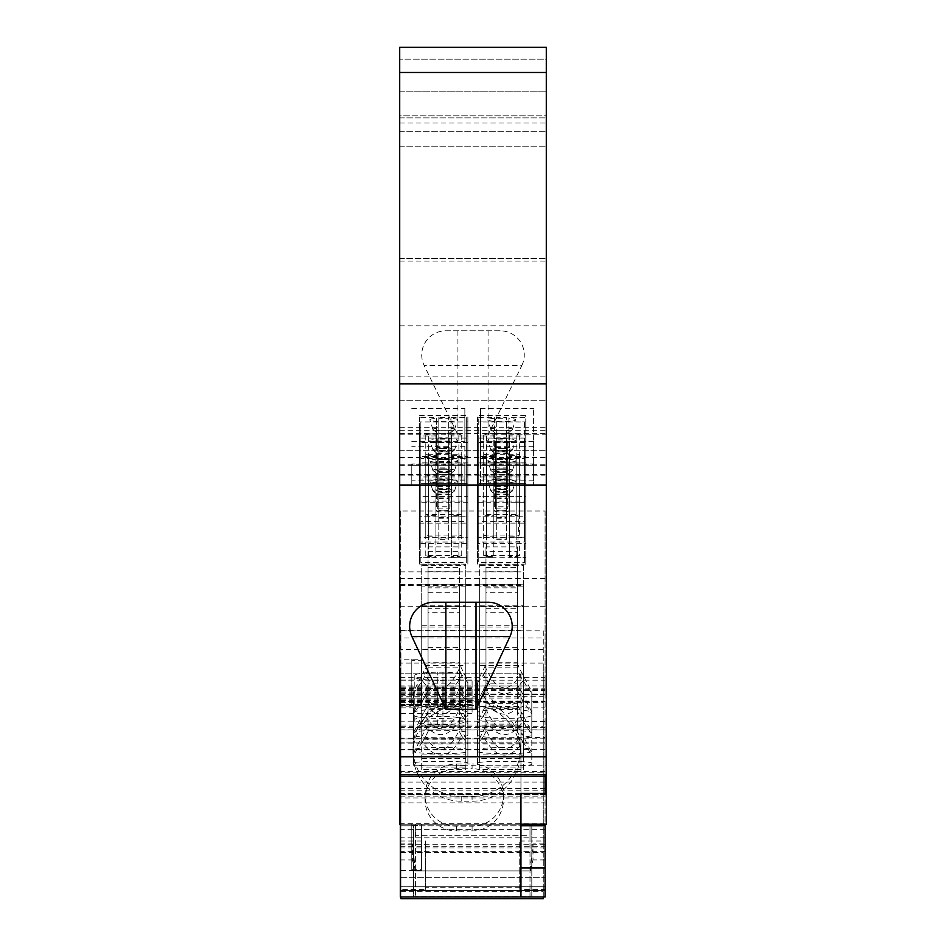 <?xml version="1.0" encoding="UTF-8"?>
<svg xmlns="http://www.w3.org/2000/svg" width="946" height="946" viewBox="0 0 946 946"><rect width="100%" height="100%" fill="white"/><g stroke="black" fill="none" stroke-linecap="round" stroke-linejoin="round"><path stroke-width="0.71" stroke-dasharray="4.73 3.55" d="M520.95 835.33L520.95 824.214L415.4 824.214L415.4 896.595L415.4 835.33L520.95 835.33L520.95 896.595L520.95 824.214L529.997 824.214L529.997 835.33L415.4 835.33L415.4 824.214L529.997 824.214M529.997 835.33L529.997 896.595L415.4 896.595L529.997 896.595L529.997 825.787M545.085 794.912L545.085 772.799L400.312 772.799L400.312 794.912L545.085 794.912L545.085 782.046L545.085 896.962L545.085 890.564L545.085 896.962L400.312 896.962L400.312 889.406L425.653 889.406L425.653 841.006L425.653 889.406M545.085 772.799L545.085 688.818L400.312 688.818L400.312 707.845L545.085 707.845M545.085 696.221L545.085 511.006L400.312 511.006L400.312 696.221L545.085 696.221L545.085 677.301L545.085 688.818M545.085 511.006L545.085 824.214M545.085 877.652L545.085 890.564L545.085 877.652L545.085 886.709L545.085 877.652L400.312 877.652L400.312 890.564L400.312 877.652L545.085 877.652M400.312 794.912L400.312 889.406M400.312 896.962L400.312 890.564L400.312 896.962L545.085 896.962L400.312 896.962L520.95 896.962L400.312 896.962L400.312 673.777L400.312 896.962M400.312 725.062L400.312 698.053L520.95 698.053L520.95 725.062L400.312 725.062L400.312 738.921L520.95 738.921L400.312 738.921L400.312 774.75M400.312 511.006L400.312 698.053M400.312 696.221L400.312 688.818M400.312 772.799L400.312 707.845M545.085 823.765L400.312 823.765M545.085 829.358L400.312 829.358M400.312 846.658L545.085 846.658M545.085 844.246L400.312 844.246M545.085 837.849L400.312 837.849M545.085 793.256L400.312 793.256M400.312 802.882L545.085 802.882M545.085 890.564L400.312 890.564L545.085 890.564M545.085 886.709L400.312 886.709L545.085 886.709M545.085 868.002L520.95 868.002M520.95 755.133L520.95 673.777L400.312 673.777L520.95 673.777L520.95 736.875L523.363 736.875L523.363 755.133L520.95 755.133L520.95 896.962M400.312 749.811L520.95 749.811L520.95 736.875M520.95 725.062L520.95 749.811M520.95 698.053L520.95 825.787L400.312 825.787L413.591 825.787L413.591 896.962L531.806 896.962L531.806 825.787L545.085 825.787M524.569 562.515L524.569 557.797L478.735 557.797L478.735 562.515L524.569 562.515L524.569 483.418L478.735 483.418L478.735 562.515M533.615 480.793L480.544 480.793L480.544 441.415L533.615 441.415L533.615 446.678L533.615 408.495L533.615 485.475L533.615 441.415M533.615 485.475L480.544 485.475L480.544 480.793M466.662 496.39L466.662 501.108L420.828 501.108L420.828 496.39L466.662 496.39L466.662 417.6L450.982 417.6L450.982 418.262A13.871 1.809 180 0 1 457.604 419.882A13.871 1.809 180 0 1 443.745 421.62A13.871 1.809 180 0 1 429.886 419.882A13.871 1.809 180 0 1 436.508 418.262L436.508 449.705A7.237 0.946 0 0 0 443.745 450.651A7.237 0.946 0 0 0 450.982 449.705L450.982 447.446L436.508 447.446M478.735 516.859L478.735 521.577L524.569 521.577L524.569 516.859L478.735 516.859L478.735 438.069L478.735 521.577M478.735 537.328L478.735 542.046L524.569 542.046L524.569 537.328L478.735 537.328L478.735 458.538L524.569 458.538L524.569 537.328M478.735 496.39L478.735 501.108L524.569 501.108L524.569 496.39L478.735 496.39L478.735 417.6L478.735 501.108M420.828 542.046L420.828 537.328L466.662 537.328L466.662 542.046L420.828 542.046L420.828 462.949L466.662 462.949L466.662 458.538L420.828 458.538L420.828 537.328M464.853 480.793L411.782 480.793L411.782 485.475L464.853 485.475L464.853 464.048L411.782 464.048L411.782 480.793M466.662 557.797L466.662 562.515L420.828 562.515L420.828 557.797L466.662 557.797L466.662 479.007L420.828 479.007L420.828 557.797M420.828 521.577L420.828 516.859L466.662 516.859L466.662 521.577L420.828 521.577L420.828 442.48L466.662 442.48L466.662 438.069L466.662 516.859M545.085 578.266L400.312 578.266M400.312 475.129L545.085 475.129M524.569 557.797L524.569 479.007L478.735 479.007L478.735 557.797M495.621 508.853L507.683 508.853L507.683 481.999L495.621 481.999L495.621 508.853L495.621 506.784L507.683 506.784L507.683 508.853M501.652 483.028A13.871 1.809 0 0 0 515.511 481.289A13.871 1.809 0 0 0 501.652 479.409A13.871 1.809 0 0 0 487.793 481.289A13.871 1.809 0 0 0 501.652 483.028M524.569 483.418L524.569 479.007M478.735 479.007L478.735 483.418M501.652 489.366A10.855 1.419 180 0 1 512.495 490.844A10.855 1.419 180 0 1 512.377 491.009A10.855 1.419 180 0 1 501.652 492.204A10.855 1.419 180 0 1 490.927 491.009A10.855 1.419 180 0 1 490.808 490.844A10.855 1.419 180 0 1 501.652 489.366M501.652 492.831A7.237 0.946 180 0 1 508.889 493.777A7.237 0.946 180 0 1 508.794 493.93A7.237 0.946 180 0 1 501.652 494.723A7.237 0.946 180 0 1 494.51 493.93A7.237 0.946 180 0 1 494.415 493.777A7.237 0.946 180 0 1 501.652 492.831M501.652 510.178A7.237 0.946 180 0 1 508.889 511.124A7.237 0.946 180 0 1 501.652 512.058A7.237 0.946 180 0 1 494.415 511.124A7.237 0.946 180 0 1 501.652 510.178M507.683 481.999L507.683 506.784M507.683 479.882L495.621 479.882L495.621 481.999M495.621 506.784L495.621 479.882M480.544 464.048L533.615 464.048M533.615 446.678L480.544 446.678L480.544 408.495L533.615 408.495M480.544 485.475L480.544 465.68L533.615 465.68M480.544 408.495L480.544 465.68M480.544 441.415L480.544 446.678M466.662 501.108L466.662 422.011L420.828 422.011L420.828 501.108M420.828 496.39L420.828 422.011M420.828 417.6L436.508 417.6M450.982 447.446L450.982 417.6M436.508 418.262L436.508 432.369A7.237 0.946 0 0 0 436.603 432.511A7.237 0.946 0 0 0 443.745 433.315A7.237 0.946 0 0 0 450.887 432.511A7.237 0.946 0 0 0 450.982 432.369L450.982 449.705M450.982 432.369L450.982 418.262M436.508 432.369L436.508 449.705M466.662 422.011L466.662 417.6M436.508 428.313A10.855 1.419 0 0 0 432.901 429.437A10.855 1.419 0 0 0 433.02 429.602A10.855 1.419 0 0 0 443.745 430.797A10.855 1.419 0 0 0 454.47 429.602A10.855 1.419 0 0 0 454.588 429.437A10.855 1.419 0 0 0 450.982 428.313M507.683 467.915L495.621 467.915L495.621 441.061L507.683 441.061L507.683 467.915L507.683 465.846L495.621 465.846L495.621 441.061M524.569 521.577L524.569 438.069L478.735 438.069M524.569 438.069L524.569 516.859M495.621 467.915L495.621 465.846M507.683 441.061L507.683 465.846M507.683 438.932L495.621 438.932M524.569 442.48L478.735 442.48M501.652 442.089A13.871 1.809 0 0 0 515.511 440.351A13.871 1.809 0 0 0 501.652 438.471A13.871 1.809 0 0 0 487.793 440.351A13.871 1.809 0 0 0 501.652 442.089M501.652 448.428A10.855 1.419 180 0 1 512.495 449.906A10.855 1.419 180 0 1 512.377 450.071A10.855 1.419 180 0 1 501.652 451.266A10.855 1.419 180 0 1 490.927 450.071A10.855 1.419 180 0 1 490.808 449.906A10.855 1.419 180 0 1 501.652 448.428M501.652 451.892A7.237 0.946 180 0 1 508.889 452.838A7.237 0.946 180 0 1 508.794 452.98A7.237 0.946 180 0 1 501.652 453.784A7.237 0.946 180 0 1 494.51 452.98A7.237 0.946 180 0 1 494.415 452.838A7.237 0.946 180 0 1 501.652 451.892M501.652 469.228A7.237 0.946 180 0 1 508.889 470.174A7.237 0.946 180 0 1 501.652 471.12A7.237 0.946 180 0 1 494.415 470.174A7.237 0.946 180 0 1 501.652 469.228M524.569 542.046L524.569 462.949L478.735 462.949L478.735 542.046M524.569 462.949L524.569 458.538M501.652 462.559A13.871 1.809 0 0 0 515.511 460.82A13.871 1.809 0 0 0 501.652 458.94A13.871 1.809 0 0 0 487.793 460.82A13.871 1.809 0 0 0 501.652 462.559M478.735 458.538L478.735 462.949M501.652 468.897A10.855 1.419 180 0 1 512.495 470.375A10.855 1.419 180 0 1 512.377 470.54A10.855 1.419 180 0 1 501.652 471.735A10.855 1.419 180 0 1 490.927 470.54A10.855 1.419 180 0 1 490.808 470.375A10.855 1.419 180 0 1 501.652 468.897M501.652 472.361A7.237 0.946 180 0 1 508.889 473.307A7.237 0.946 180 0 1 508.794 473.449A7.237 0.946 180 0 1 501.652 474.253A7.237 0.946 180 0 1 494.51 473.449A7.237 0.946 180 0 1 494.415 473.307A7.237 0.946 180 0 1 501.652 472.361M501.652 489.709A7.237 0.946 180 0 1 508.889 490.643A7.237 0.946 180 0 1 501.652 491.589A7.237 0.946 180 0 1 494.415 490.643A7.237 0.946 180 0 1 501.652 489.709M495.621 488.384L507.683 488.384L507.683 461.53L495.621 461.53L495.621 488.384L495.621 461.53M507.683 461.53L507.683 459.401L495.621 459.401M507.683 459.401L507.683 488.384M495.621 486.315L507.683 486.315M524.569 501.108L524.569 422.011L478.735 422.011M524.569 422.011L524.569 496.39M524.569 417.6L508.889 417.6L508.889 449.705L508.889 447.446L494.415 447.446L494.415 449.705A7.237 0.946 180 0 0 501.652 450.651A7.237 0.946 180 0 0 508.889 449.705M478.735 417.6L494.415 417.6L494.415 418.262A13.871 1.809 0 0 0 487.793 419.882A13.871 1.809 0 0 0 501.652 421.62A13.871 1.809 0 0 0 515.511 419.882A13.871 1.809 0 0 0 508.889 418.262M494.415 417.6L494.415 447.446M508.889 447.446L508.889 417.6M508.889 432.369A7.237 0.946 180 0 1 508.794 432.511A7.237 0.946 180 0 1 501.652 433.315A7.237 0.946 180 0 1 494.51 432.511A7.237 0.946 180 0 1 494.415 432.369L494.415 418.262M494.415 432.369L494.415 449.705M508.889 428.313A10.855 1.419 180 0 1 512.495 429.437A10.855 1.419 180 0 1 512.377 429.602A10.855 1.419 180 0 1 501.652 430.797A10.855 1.419 180 0 1 490.927 429.602A10.855 1.419 180 0 1 490.808 429.437A10.855 1.419 180 0 1 494.415 428.313M466.662 537.328L466.662 458.538M449.776 488.384L449.776 461.53L437.714 461.53L437.714 488.384L449.776 488.384L449.776 459.401L437.714 459.401L437.714 461.53M449.776 461.53L449.776 459.401M437.714 488.384L437.714 459.401M437.714 486.315L449.776 486.315M466.662 462.949L466.662 542.046M443.745 462.559A13.871 1.809 180 0 1 429.886 460.82A13.871 1.809 180 0 1 443.745 458.94A13.871 1.809 180 0 1 457.604 460.82A13.871 1.809 180 0 1 443.745 462.559M420.828 458.538L420.828 462.949M443.745 468.897A10.855 1.419 0 0 0 432.901 470.375A10.855 1.419 0 0 0 433.02 470.54A10.855 1.419 0 0 0 443.745 471.735A10.855 1.419 0 0 0 454.47 470.54A10.855 1.419 0 0 0 454.588 470.375A10.855 1.419 0 0 0 443.745 468.897M443.745 472.361A7.237 0.946 0 0 0 436.508 473.307A7.237 0.946 0 0 0 436.603 473.449A7.237 0.946 0 0 0 443.745 474.253A7.237 0.946 0 0 0 450.887 473.449A7.237 0.946 0 0 0 450.982 473.307A7.237 0.946 0 0 0 443.745 472.361M443.745 489.709A7.237 0.946 0 0 0 436.508 490.643A7.237 0.946 0 0 0 443.745 491.589A7.237 0.946 0 0 0 450.982 490.643A7.237 0.946 0 0 0 443.745 489.709M411.782 485.475L411.782 464.048M411.782 441.415L464.853 441.415L464.853 464.048M411.782 408.495L464.853 408.495L464.853 485.475M464.853 408.495L464.853 441.415M464.853 446.678L411.782 446.678M449.776 508.853L449.776 481.999L437.714 481.999L437.714 508.853L449.776 508.853L449.776 506.784L437.714 506.784L437.714 481.999M466.662 562.515L466.662 479.007M443.745 483.028A13.871 1.809 180 0 1 429.886 481.289A13.871 1.809 180 0 1 443.745 479.409A13.871 1.809 180 0 1 457.604 481.289A13.871 1.809 180 0 1 443.745 483.028M420.828 479.007L420.828 483.418L466.662 483.418M443.745 489.366A10.855 1.419 0 0 0 432.901 490.844A10.855 1.419 0 0 0 433.02 491.009A10.855 1.419 0 0 0 443.745 492.204A10.855 1.419 0 0 0 454.47 491.009A10.855 1.419 0 0 0 454.588 490.844A10.855 1.419 0 0 0 443.745 489.366M443.745 492.831A7.237 0.946 0 0 0 436.508 493.777A7.237 0.946 0 0 0 436.603 493.93A7.237 0.946 0 0 0 443.745 494.723A7.237 0.946 0 0 0 450.887 493.93A7.237 0.946 0 0 0 450.982 493.777A7.237 0.946 0 0 0 443.745 492.831M443.745 510.178A7.237 0.946 0 0 0 436.508 511.124A7.237 0.946 0 0 0 443.745 512.058A7.237 0.946 0 0 0 450.982 511.124A7.237 0.946 0 0 0 443.745 510.178M437.714 508.853L437.714 506.784M449.776 481.999L449.776 479.882L437.714 479.882M449.776 479.882L449.776 506.784M420.828 562.515L420.828 483.418M449.776 441.061L437.714 441.061L437.714 467.915L449.776 467.915L449.776 438.932L437.714 438.932L437.714 441.061M466.662 438.069L420.828 438.069L420.828 516.859M437.714 467.915L437.714 438.932M437.714 465.846L449.776 465.846L449.776 467.915M449.776 438.932L449.776 465.846M466.662 442.48L466.662 521.577M420.828 438.069L420.828 442.48M443.745 442.089A13.871 1.809 180 0 1 429.886 440.351A13.871 1.809 180 0 1 443.745 438.471A13.871 1.809 180 0 1 457.604 440.351A13.871 1.809 180 0 1 443.745 442.089M443.745 448.428A10.855 1.419 0 0 0 432.901 449.906A10.855 1.419 0 0 0 433.02 450.071A10.855 1.419 0 0 0 443.745 451.266A10.855 1.419 0 0 0 454.47 450.071A10.855 1.419 0 0 0 454.588 449.906A10.855 1.419 0 0 0 443.745 448.428M443.745 451.892A7.237 0.946 0 0 0 436.508 452.838A7.237 0.946 0 0 0 436.603 452.98A7.237 0.946 0 0 0 443.745 453.784A7.237 0.946 0 0 0 450.887 452.98A7.237 0.946 0 0 0 450.982 452.838A7.237 0.946 0 0 0 443.745 451.892M443.745 469.228A7.237 0.946 0 0 0 436.508 470.174A7.237 0.946 0 0 0 443.745 471.12A7.237 0.946 0 0 0 450.982 470.174A7.237 0.946 0 0 0 443.745 469.228M400.312 694.459L545.085 694.459M400.312 689.267L545.085 689.267M545.085 694.731L400.312 694.731M400.312 680.209L545.085 680.209M400.312 690.556L545.085 690.556M400.312 690.06L545.085 690.06M400.312 677.301L545.085 677.301M400.312 701.577L545.085 701.577M400.312 701.081L545.085 701.081M545.085 685.909L400.312 685.909M479.634 739.228L479.634 744.005L523.67 744.005L523.67 685.968L479.634 685.968L479.634 739.228L523.67 739.228M479.634 665.499L479.634 564.324L479.634 725.913L523.67 725.913L523.67 665.499L479.634 665.499L479.634 720.095L523.67 720.095M479.634 725.913L479.634 720.095M523.008 680.73C508.913 699.756 495.716 697.829 483.418 674.959L477.529 682.882L477.529 713.118C475.838 708.152 533.497 708.152 531.806 713.118L531.806 691.668L517.332 664.447L517.332 546.906L517.332 670.253L523.008 680.73L531.806 693.241L531.806 713.118M477.529 714.798C475.838 719.599 533.497 719.599 531.806 714.798M477.529 734.77L477.529 703.351L483.418 695.44C495.716 718.298 508.913 720.225 523.008 701.199L531.806 713.71L531.806 734.77C533.497 738.779 475.838 738.779 477.529 734.77L477.529 733.363C475.838 729.177 533.497 729.177 531.806 733.363L531.806 712.137L521.932 692.437C509.019 715.377 496.697 713.414 484.967 686.548L477.529 701.778L477.529 733.363M531.806 734.77L531.806 733.363M465.763 769.618L465.763 627.056L421.727 627.056L421.727 769.618L465.763 769.618L465.763 726.918L421.727 726.918L421.727 767.088L465.763 767.088M421.727 769.618L421.727 767.088M421.727 754.92L465.763 754.92L465.763 706.449L421.727 706.449L421.727 605.263L421.727 706.449M421.727 758.574L465.763 758.574L465.763 754.92M413.591 753.075L413.591 764.155C411.877 766.591 469.583 766.591 467.868 764.155L467.868 763.292C469.583 760.679 411.877 760.679 413.591 763.292L413.591 753.075L423.465 733.375C436.378 756.315 448.7 754.352 460.43 727.498L459.425 725.866L459.425 608.313L459.425 725.866M413.591 764.155L413.591 763.292M413.591 732.606L413.591 751.23C411.9 754.447 469.559 754.447 467.868 751.23L467.868 750.083C469.559 746.69 411.9 746.69 413.591 750.083L413.591 732.606L423.465 712.906C436.378 735.846 448.7 733.883 460.43 707.029L459.425 705.397L459.425 587.844L428.065 587.844L428.065 592.255L459.425 592.255L459.425 587.844M413.591 751.23L413.591 750.083M421.727 744.005L465.763 744.005L465.763 685.968L421.727 685.968L421.727 584.794L421.727 744.005L421.727 739.228L465.763 739.228M465.763 725.913L465.763 565.649L421.727 565.649L421.727 725.913L465.763 725.913L465.763 665.499L421.727 665.499L421.727 720.095L465.763 720.095M421.727 725.913L421.727 720.095M467.868 714.798C469.547 719.599 411.9 719.599 413.591 714.798L413.591 691.668L423.465 671.967C436.378 694.908 448.7 692.945 460.43 666.079L467.868 681.309L467.868 713.118C469.559 708.152 411.9 708.152 413.591 713.118M413.591 712.137L413.591 734.77C411.9 738.779 469.559 738.779 467.868 734.77L467.868 733.363C469.559 729.177 411.9 729.177 413.591 733.363L413.591 712.137L423.465 692.437C436.378 715.377 448.7 713.414 460.43 686.548L459.425 684.916L459.425 567.375L459.425 684.916M413.591 734.77L413.591 733.363M479.634 726.918L479.634 625.732L479.634 769.618L523.67 769.618L523.67 726.918L479.634 726.918L479.634 767.088L523.67 767.088M479.634 769.618L479.634 767.088M479.634 706.449L479.634 605.263L479.634 758.574L523.67 758.574L523.67 706.449L479.634 706.449L479.634 754.92L523.67 754.92M479.634 758.574L479.634 754.92M523.008 742.149L517.332 731.66L517.332 724.116L485.972 724.116L485.972 731.66L483.418 736.378C495.716 759.236 508.913 761.163 523.008 742.149L531.806 754.648L531.806 764.155C533.52 766.591 475.814 766.591 477.529 764.155L477.529 763.292C475.814 760.679 533.52 760.679 531.806 763.292L531.806 753.075L521.932 733.375C509.019 756.315 496.697 754.352 484.967 727.498L477.529 742.716L477.529 763.292M531.806 764.155L531.806 763.292M531.806 732.606L531.806 751.23L531.806 732.606L521.932 712.906C509.019 735.846 496.697 733.883 484.967 707.029L477.529 722.247L477.529 750.083C475.838 746.69 533.497 746.69 531.806 750.083M531.806 751.23C533.497 754.447 475.838 754.447 477.529 751.23L477.529 750.083M477.529 751.23L477.529 723.82L483.418 715.909C495.716 738.767 508.913 740.694 523.008 721.668L517.332 711.191L517.332 587.844L517.332 703.647L485.972 703.647L485.972 592.255L517.332 592.255M517.332 711.191L517.332 703.647M517.332 705.397L521.932 712.906M523.008 721.668L531.806 734.179M485.972 703.647L485.972 711.191L483.418 715.909M485.972 711.191L485.972 592.255M517.332 688.31L485.972 688.31M485.972 587.844L517.332 587.844M484.967 707.029L485.972 705.397M477.529 723.82L477.529 722.247M479.634 685.968L479.634 584.794L479.634 586.118L523.67 586.118L523.67 584.794L523.67 685.968M479.634 744.005L479.634 586.118M523.67 744.005L523.67 586.118M479.634 584.794L523.67 584.794M523.67 725.913L523.67 565.649L479.634 565.649M523.67 565.649L523.67 665.499M479.634 564.324L523.67 564.324M477.529 682.882L477.529 713.118M517.332 647.371L485.972 647.371L485.972 664.447L477.529 681.309M485.972 664.447L485.972 670.253L485.972 662.708L517.332 662.708M483.418 674.959L485.972 670.253M517.332 670.253L517.332 664.447M531.806 691.668L531.806 693.241M485.972 647.371L485.972 546.906L517.332 546.906M485.972 546.906L485.972 551.305L517.332 551.305M485.972 662.708L485.972 551.305M484.967 666.079C496.697 692.945 509.019 694.908 521.932 671.967M485.972 667.841L485.972 567.375L485.972 571.774L517.332 571.774L517.332 567.375L517.332 667.841L485.972 667.841L485.972 690.722L483.418 695.44M523.008 701.199L517.332 690.722L517.332 683.178L485.972 683.178L485.972 571.774M485.972 683.178L485.972 690.722M485.972 567.375L517.332 567.375M517.332 667.841L517.332 684.916L521.932 692.437M517.332 690.722L517.332 684.916M517.332 683.178L517.332 571.774M531.806 712.137L531.806 713.71M484.967 686.548L485.972 684.916M477.529 703.351L477.529 701.778M421.727 726.918L421.727 627.056M421.727 625.732L465.763 625.732L465.763 726.918M465.763 627.056L465.763 625.732M421.727 606.587L465.763 606.587L465.763 605.263L465.763 706.449M465.763 606.587L465.763 758.574M421.727 605.263L465.763 605.263M459.425 731.66L461.979 736.378C449.681 759.236 436.484 761.163 422.389 742.149L428.065 731.66L428.065 724.116L459.425 724.116M428.065 724.116L428.065 612.724L459.425 612.724M428.065 731.66L428.065 708.779L459.425 708.779M428.065 725.866L423.465 733.375M467.868 763.292L467.868 742.716L460.43 727.498M461.979 736.378L467.868 744.289L467.868 764.155M422.389 742.149L413.591 754.648M467.868 744.289L467.868 742.716M428.065 708.779L428.065 608.313L459.425 608.313M428.065 612.724L428.065 608.313M428.065 592.255L428.065 703.647L459.425 703.647L459.425 711.191L459.425 705.397M459.425 703.647L459.425 592.255M459.425 711.191L461.979 715.909C449.681 738.767 436.484 740.694 422.389 721.668L428.065 711.191L428.065 703.647M428.065 711.191L428.065 705.397L423.465 712.906M428.065 587.844L428.065 705.397M428.065 688.31L459.425 688.31M467.868 750.083L467.868 722.247L460.43 707.029M461.979 715.909L467.868 723.82L467.868 751.23M422.389 721.668L413.591 734.179M467.868 723.82L467.868 722.247M465.763 744.005L465.763 586.118L421.727 586.118M421.727 584.794L465.763 584.794L465.763 685.968M465.763 586.118L465.763 584.794M421.727 685.968L421.727 739.228M421.727 665.499L421.727 565.649M421.727 564.324L465.763 564.324L465.763 665.499M465.763 565.649L465.763 564.324M467.868 682.882L461.979 674.959C449.681 697.829 436.484 699.756 422.389 680.73L413.591 693.241L413.591 691.668M413.591 693.241L413.591 714.798M467.868 713.118L467.868 681.309M422.389 680.73L428.065 670.253L428.065 546.906L428.065 662.708L459.425 662.708L459.425 670.253L461.979 674.959M459.425 670.253L459.425 664.447L460.43 666.079M459.425 662.708L459.425 664.447M428.065 670.253L428.065 662.708M428.065 551.305L459.425 551.305M428.065 647.371L459.425 647.371M428.065 664.447L423.465 671.967M428.065 546.906L459.425 546.906M459.425 690.722L461.979 695.44C449.681 718.298 436.484 720.225 422.389 701.199L428.065 690.722L428.065 567.375L428.065 683.178L459.425 683.178M428.065 571.774L459.425 571.774M428.065 690.722L428.065 683.178M428.065 667.841L459.425 667.841M428.065 567.375L459.425 567.375M428.065 684.916L423.465 692.437M467.868 733.363L467.868 701.778L460.43 686.548M461.979 695.44L467.868 703.351L467.868 734.77M422.389 701.199L413.591 713.71M467.868 703.351L467.868 701.778M523.67 769.618L523.67 627.056L479.634 627.056M523.67 627.056L523.67 726.918M479.634 625.732L523.67 625.732M523.67 758.574L523.67 606.587L479.634 606.587M479.634 605.263L523.67 605.263L523.67 706.449M523.67 606.587L523.67 605.263M485.972 731.66L485.972 608.313L485.972 612.724L517.332 612.724L517.332 724.116M485.972 724.116L485.972 612.724M477.529 764.155L477.529 744.289L483.418 736.378M531.806 753.075L531.806 754.648M517.332 731.66L517.332 612.724M517.332 708.779L485.972 708.779M484.967 727.498L485.972 725.866M517.332 725.866L521.932 733.375M485.972 608.313L517.332 608.313M477.529 744.289L477.529 742.716M523.363 736.875L523.363 755.133M545.085 774.75L545.085 721.491L545.085 737.502L523.363 737.502M545.085 721.491L523.363 721.491M545.085 737.502L545.085 793.387M531.806 825.787L413.591 825.787L413.591 896.962L531.806 896.962L531.806 825.787M415.483 870.899L412.385 859.914L412.385 843.938L415.483 870.899L519.744 870.899L519.744 889.406L545.085 889.406M400.312 859.914L412.385 859.914M414.927 870.899L530.47 870.899L533.012 859.914L533.012 843.938L545.085 843.938M519.744 889.406L519.744 841.006L519.744 870.899L530.47 870.899M529.914 870.899L533.012 843.938M545.085 851.317L400.312 851.317M545.085 859.914L533.012 859.914M400.312 796.13L545.085 796.13M545.085 782.046L400.312 782.046M400.312 790.844L545.085 790.844M399.709 427.237L546.291 427.237L546.291 258.412L546.291 474.443L546.291 47.3L399.709 47.3L546.291 47.3L546.291 59.208L399.709 59.208L546.291 59.208L546.291 91.147L546.291 47.3L399.709 47.3L399.709 91.147L546.291 91.147L546.291 115.861L546.291 91.147L399.709 91.147L399.709 115.861L399.709 47.3L399.709 485.795L546.291 485.795L546.291 824.214L399.709 824.214L399.709 797.939L546.291 797.939M546.291 485.795L546.291 427.237M546.291 115.861L546.291 146.228L546.291 115.861L399.709 115.861L399.709 146.228L399.709 115.861L546.291 115.861M546.291 774.75L546.291 400.773L546.291 774.75M399.709 485.795L399.709 729.993L546.291 729.993L399.709 729.993L399.709 721.148L399.709 794.581L546.291 794.439M399.709 797.939L399.709 794.439M399.709 765.763L399.709 400.773L399.709 774.75L399.709 765.763L546.291 765.763M399.709 433.339L546.291 433.339M399.709 400.773L546.291 400.773L399.709 400.773M483.678 535.058L519.626 535.058L516.788 536.134L509.492 536.134L509.492 537.222L525.775 537.222L525.775 543.619L477.529 543.619L477.529 537.222L493.812 537.222L493.812 536.134L486.516 536.134L483.678 535.058L483.678 454.328L486.516 455.393L493.812 455.393L493.812 536.134M467.868 502.681L419.622 502.681L419.622 496.283L467.868 496.283L467.868 421.951L419.622 421.951L419.622 415.554L467.868 415.554L467.868 421.951M519.626 555.527L516.788 556.603L509.492 556.603L509.492 557.702L525.775 557.702L525.775 564.088L477.529 564.088L477.529 557.702L493.812 557.702L493.812 556.603L486.516 556.603L483.678 555.527L519.626 555.527L519.626 541.183L516.126 541.183L516.126 541.857L519.626 541.183M525.775 496.283L525.775 502.681L477.529 502.681L477.529 496.283L525.775 496.283L525.775 415.554L477.529 415.554L477.529 421.951L525.775 421.951L525.775 415.554M451.585 557.702L467.868 557.702L467.868 564.088L419.622 564.088L419.622 557.702L435.905 557.702L435.905 556.603L428.609 556.603L425.771 555.527L461.719 555.527L458.881 556.603L451.585 556.603L451.585 557.702L451.585 476.961L467.868 476.961L467.868 483.359L419.622 483.359L419.622 476.961L435.905 476.961L435.905 557.702M451.585 536.134L451.585 537.222L467.868 537.222L467.868 543.619L419.622 543.619L419.622 537.222L435.905 537.222L435.905 536.134L428.609 536.134L425.771 535.058L461.719 535.058L458.881 536.134L451.585 536.134L451.585 455.393L451.585 456.492L467.868 456.492L467.868 462.89L419.622 462.89L419.622 456.492L435.905 456.492L435.905 537.222M435.905 515.665L428.609 515.665L425.771 514.589L461.719 514.589L458.881 515.665L451.585 515.665L451.585 516.753L467.868 516.753L467.868 523.15L419.622 523.15L419.622 516.753L435.905 516.753L435.905 434.924L435.905 516.753M509.492 516.753L525.775 516.753L525.775 523.15L477.529 523.15L477.529 516.753L493.812 516.753L493.812 515.665L486.516 515.665L483.678 514.589L519.626 514.589L516.788 515.665L509.492 515.665L509.492 516.753L509.492 436.023L525.775 436.023L525.775 442.421L477.529 442.421L477.529 436.023L493.812 436.023L493.812 516.753M399.709 578.668L546.291 578.668M493.812 455.393L493.812 537.222M483.678 454.328L519.626 454.328L516.788 455.393L509.492 455.393L509.492 537.222M509.492 455.393L509.492 536.134M496.709 459.614L496.709 458.325L506.595 458.325L506.595 459.614L496.709 459.614L496.709 518.822L496.709 517.533L506.595 517.533L506.595 518.822L496.709 518.822M493.812 456.492L477.529 456.492L477.529 462.89L525.775 462.89L525.775 456.492L509.492 456.492M496.709 517.533L496.709 458.325M506.595 518.822L506.595 459.614M506.595 517.533L506.595 458.325M477.529 537.222L477.529 456.492M477.529 543.619L477.529 462.89M525.775 537.222L525.775 456.492M525.775 543.619L525.775 462.89M516.788 536.134L516.788 455.393M519.626 535.058L519.626 454.328M486.516 536.134L486.516 455.393M438.802 417.387L438.802 418.676L448.688 418.676L448.688 417.387L438.802 417.387L438.802 476.595L448.688 476.595L448.688 417.387M448.688 476.595L448.688 477.884L438.802 477.884L438.802 476.595M438.802 477.884L438.802 418.676M448.688 477.884L448.688 418.676M419.622 496.283L419.622 415.554M419.622 502.681L419.622 421.951M467.868 496.283L467.868 415.554M483.678 555.527L483.678 474.797L486.516 475.873L493.812 475.873L493.812 556.603M493.812 475.873L493.812 557.702M483.678 474.797L519.626 474.797L516.788 475.873L509.492 475.873L509.492 557.702M509.492 475.873L509.492 556.603M496.709 480.083L496.709 478.794L506.595 478.794L506.595 480.083L496.709 480.083L496.709 539.291L496.709 538.002L506.595 538.002L506.595 539.291L496.709 539.291M493.812 476.961L477.529 476.961L477.529 483.359L525.775 483.359L525.775 476.961L509.492 476.961M496.709 538.002L496.709 478.794M506.595 539.291L506.595 480.083M506.595 538.002L506.595 478.794M477.529 557.702L477.529 476.961M477.529 564.088L477.529 483.359M525.775 557.702L525.775 476.961M525.775 564.088L525.775 483.359M516.788 556.603L516.788 475.873M486.516 556.603L486.516 475.873M516.126 541.857L516.126 541.183M516.126 502.291L519.626 502.291L519.626 474.797M519.626 502.291L517.84 541.857M496.709 418.676L496.709 417.387L506.595 417.387L506.595 418.676L496.709 418.676L496.709 477.884L496.709 476.595L506.595 476.595L506.595 477.884L496.709 477.884M496.709 476.595L496.709 417.387M506.595 477.884L506.595 418.676M506.595 476.595L506.595 417.387M477.529 502.681L477.529 421.951M525.775 502.681L525.775 421.951M477.529 496.283L477.529 415.554M425.771 555.527L425.771 474.797L461.719 474.797L458.881 475.873L451.585 475.873L451.585 476.961M451.585 475.873L451.585 556.603M425.771 474.797L428.609 475.873L435.905 475.873L435.905 556.603M435.905 475.873L435.905 476.961M438.802 480.083L438.802 478.794L448.688 478.794L448.688 480.083L438.802 480.083L438.802 539.291L448.688 539.291L448.688 538.002L438.802 538.002L438.802 539.291M438.802 538.002L438.802 478.794M448.688 538.002L448.688 478.794M448.688 539.291L448.688 480.083M467.868 564.088L467.868 483.359M467.868 557.702L467.868 476.961M419.622 564.088L419.622 483.359M419.622 557.702L419.622 476.961M458.881 556.603L458.881 475.873M461.719 555.527L461.719 474.797M428.609 556.603L428.609 475.873M458.881 536.134L458.881 455.393L451.585 455.393M461.719 535.058L461.719 454.328L458.881 455.393M425.771 535.058L425.771 454.328L461.719 454.328M425.771 454.328L428.609 455.393L435.905 455.393L435.905 536.134M428.609 536.134L428.609 455.393M419.622 537.222L419.622 456.492M419.622 543.619L419.622 462.89M467.868 543.619L467.868 462.89M467.868 537.222L467.868 456.492M451.585 456.492L451.585 537.222M438.802 459.614L438.802 458.325L448.688 458.325L448.688 459.614L438.802 459.614L438.802 518.822L438.802 517.533L448.688 517.533L448.688 518.822L438.802 518.822M435.905 455.393L435.905 456.492M438.802 517.533L438.802 458.325M448.688 518.822L448.688 459.614M448.688 517.533L448.688 458.325M425.771 514.589L425.771 433.859L461.719 433.859L458.881 434.924L451.585 434.924L451.585 516.753M451.585 434.924L451.585 515.665M438.802 439.145L438.802 437.856L448.688 437.856L448.688 439.145L438.802 439.145L438.802 498.353L438.802 497.064L448.688 497.064L448.688 498.353L438.802 498.353M435.905 436.023L419.622 436.023L419.622 442.421L467.868 442.421L467.868 436.023L451.585 436.023M425.771 433.859L428.609 434.924L435.905 434.924M438.802 497.064L438.802 437.856M448.688 498.353L448.688 439.145M448.688 497.064L448.688 437.856M467.868 516.753L467.868 436.023M467.868 523.15L467.868 442.421M419.622 523.15L419.622 442.421M419.622 516.753L419.622 436.023M458.881 515.665L458.881 434.924M461.719 514.589L461.719 433.859M428.609 515.665L428.609 434.924M483.678 514.589L483.678 433.859L519.626 433.859L516.788 434.924L509.492 434.924L509.492 436.023M509.492 434.924L509.492 515.665M483.678 433.859L486.516 434.924L493.812 434.924L493.812 515.665M493.812 434.924L493.812 436.023M496.709 439.145L496.709 437.856L506.595 437.856L506.595 439.145L496.709 439.145L496.709 498.353L496.709 497.064L506.595 497.064L506.595 498.353L496.709 498.353M496.709 497.064L496.709 437.856M506.595 498.353L506.595 439.145M506.595 497.064L506.595 437.856M525.775 523.15L525.775 442.421M525.775 516.753L525.775 436.023M477.529 523.15L477.529 442.421M477.529 516.753L477.529 436.023M516.788 515.665L516.788 434.924M519.626 514.589L519.626 433.859M486.516 515.665L486.516 434.924M399.709 258.412L546.291 258.412L399.709 258.412M399.709 325.873L546.291 325.873M399.709 430.69L546.291 430.69M399.709 450.237L546.291 450.237L399.709 450.237M399.709 434.841L457.923 434.841L457.923 365.487L521.837 365.487L488.077 434.841L546.291 434.841M399.709 261.037L546.291 261.037M521.837 365.487A24.123 24.123 0 0 0 500.138 330.804L445.862 330.804A24.123 24.123 0 0 0 424.163 365.487L457.923 434.841M445.862 330.804L500.138 330.804M399.709 729.851L546.291 729.851M399.709 727.202L546.291 727.202M399.709 721.148L546.291 721.148M399.709 738.152L546.291 738.152M399.709 743.095L546.291 743.095M399.709 775.058L546.291 775.058M399.709 771.51L546.291 771.51M399.709 788.515L546.291 788.515M399.709 794.581L546.291 794.581M400.312 824.214L520.95 824.214M399.709 694.092L546.291 694.092M399.709 742.172L546.291 742.172L399.709 742.172M399.709 117.86L546.291 117.86L399.709 117.86M399.709 146.228L546.291 146.228L399.709 146.228M399.709 131.742L546.291 131.742L399.709 131.742M433.788 602.235L488.077 602.235M400.915 702.701L543.276 702.701L543.276 663.111L400.915 663.111L400.915 706.224L472.089 706.224L472.089 713.39L472.089 679.949L472.089 706.224M460.631 705.527L472.089 705.527A48.258 47.844 0 0 1 520.347 753.371A48.258 47.844 0 0 1 472.089 801.215L461.234 801.215A48.258 47.844 180 0 1 412.988 753.371A48.258 47.844 180 0 1 460.631 705.527L460.631 700.809A48.258 47.844 180 0 0 412.988 748.641A48.258 47.844 180 0 0 461.234 796.485L472.089 796.485L472.089 801.215M421.431 704.226L411.782 704.226L411.782 682.255L411.782 705.326L421.431 705.326L421.431 660.296L411.782 660.296L411.782 682.255L411.782 659.185L421.431 659.185L421.431 705.326M411.782 660.296L411.782 705.326M460.631 700.809L472.089 700.809A48.258 47.844 0 0 1 520.347 748.641A48.258 47.844 0 0 1 472.089 796.485M400.915 898.7L400.915 847.923L543.276 847.923L543.276 630.876L400.915 630.876L400.915 637.959L543.276 637.959L543.276 663.111M400.915 637.959L400.915 663.111M421.431 824.25L421.431 870.415L421.431 824.214L411.782 824.25L411.782 869.279L411.782 824.25M543.276 649.37L400.915 649.37L400.915 630.876M400.915 847.923L400.915 649.37M543.276 896.962L543.276 852.452L400.915 852.452L400.915 896.962M543.276 898.7L543.276 847.923M543.276 630.876L543.276 637.959M543.276 702.701L543.276 852.452M411.782 825.35L411.782 870.379L411.782 825.35L421.431 825.35M411.782 870.379L421.431 870.379M400.915 891.617L543.276 891.617M400.915 659.161L400.915 682.255L400.915 659.161L421.431 659.161L421.431 660.296M400.915 682.255L400.915 705.361L400.915 682.255M400.915 844.305L400.915 870.415L400.915 844.305M400.915 852.452L400.915 687.009L472.089 687.009M400.915 706.224L400.915 687.009M400.915 704.557L400.915 705.822L400.915 704.557L472.089 704.557L400.915 704.557M503.461 795.101L503.461 799.819A31.372 31.1 180 0 1 472.089 830.919L456.41 830.919A31.372 31.1 0 0 1 425.05 799.819A31.372 31.1 0 0 1 456.41 768.72L472.089 768.72L472.089 764.001L456.41 764.001A31.372 31.1 0 0 0 425.05 795.101A31.372 31.1 0 0 0 456.41 826.201L472.089 826.201A31.372 31.1 180 0 0 503.461 795.101A31.372 31.1 180 0 0 472.089 764.001M503.461 799.819A31.372 31.1 180 0 0 472.089 768.72M400.915 726.268L543.276 726.268M400.915 713.39L472.089 713.39M400.915 700.146L472.089 700.146M411.782 704.226L411.782 659.185M411.782 869.279L421.431 869.279M442.941 724.589A25.329 3.311 180 0 0 465.456 721.301L465.456 719.729A25.329 3.311 0 0 0 442.941 716.441L437.312 716.441A25.329 3.311 0 0 0 414.797 719.729L414.797 721.301A25.329 3.311 0 0 0 437.312 724.589L442.941 724.589L442.941 680.34L437.312 680.34A25.329 3.311 0 0 1 414.797 677.052L414.797 675.479A25.329 3.311 0 0 1 437.312 672.192L442.941 672.192A25.329 3.311 0 0 1 465.456 675.479L465.456 677.052A25.329 3.311 180 0 1 442.941 680.34M400.915 699.129L472.089 699.129M400.915 691.964L472.089 691.964M400.915 692.98L472.089 692.98M400.915 695.239L472.089 695.239M400.915 698.077L472.089 698.077M414.797 721.301L414.797 677.052M414.797 719.729L414.797 675.479M437.312 724.589L437.312 680.34M465.456 721.301L465.456 677.052M465.456 719.729L465.456 675.479M442.941 716.441L442.941 672.192M437.312 716.441L437.312 672.192M400.312 585.408L520.95 585.408M400.312 584.462L520.95 584.462M400.312 630.556L520.95 630.556M411.782 465.68L464.853 465.68M519.744 887.786L425.653 887.786M400.312 843.938L412.385 843.938M399.709 465.68L546.291 465.68M399.709 376.106L546.291 376.106M399.709 464.782L546.291 464.782M399.709 474.36L546.291 474.36M399.709 474.159L546.291 474.159M399.709 457.462L546.291 457.462M488.077 434.841L488.077 330.804M399.709 123.027L546.291 123.027M399.709 72.475L546.291 72.475M457.923 330.804L457.923 365.487L424.163 365.487M399.709 727.332L546.291 727.332M399.709 794.333L546.291 794.333M399.709 606.232L546.291 606.232M399.709 749.409L546.291 749.409M472.089 700.809L472.089 705.527M461.234 796.485L461.234 801.215M456.41 768.72L456.41 764.001M456.41 830.919L456.41 826.201M472.089 830.919L472.089 826.201M400.915 688.191L472.089 688.191M400.915 693.146L472.089 693.146M400.915 687.955L472.089 687.955M400.915 679.997L472.089 679.997M400.915 680.233L472.089 680.233M400.915 698.999L472.089 698.999M400.915 700.087L472.089 700.087M400.312 571.881L520.95 571.881M512.495 490.844L515.511 481.289M508.794 493.93L512.377 491.009M508.889 493.777L508.889 511.124M454.588 429.437L457.604 419.882M432.901 429.437L429.886 419.882M450.887 432.511L454.47 429.602M436.603 432.511L433.02 429.602M512.495 449.906L515.511 440.351M508.794 452.98L512.377 450.071M508.889 452.838L508.889 470.174M512.495 470.375L515.511 460.82M508.794 473.449L512.377 470.54M508.889 473.307L508.889 490.643M512.495 429.437L515.511 419.882M490.808 429.437L487.793 419.882M508.794 432.511L512.377 429.602M494.51 432.511L490.927 429.602M432.901 470.375L429.886 460.82M436.603 473.449L433.02 470.54M436.508 473.307L436.508 490.643M432.901 490.844L429.886 481.289M436.603 493.93L433.02 491.009M436.508 493.777L436.508 511.124M432.901 449.906L429.886 440.351M436.603 452.98L433.02 450.071M436.508 452.838L436.508 470.174M400.312 841.006L425.653 841.006M519.744 841.006L545.085 841.006M490.808 470.375L487.793 460.82M450.887 452.98L454.47 450.071M494.51 493.93L490.927 491.009M450.982 493.777L450.982 511.124M494.415 493.777L494.415 511.124M454.588 490.844L457.604 481.289M494.415 452.838L494.415 470.174M450.887 493.93L454.47 491.009M450.887 473.449L454.47 470.54M454.588 470.375L457.604 460.82M450.982 473.307L450.982 490.643M454.588 449.906L457.604 440.351M490.808 490.844L487.793 481.289M494.415 473.307L494.415 490.643M494.51 473.449L490.927 470.54M450.982 452.838L450.982 470.174M494.51 452.98L490.927 450.071M490.808 449.906L487.793 440.351M399.709 474.443L546.291 474.443M399.709 793.481L546.291 793.481M520.347 753.371L520.347 748.641M412.988 748.641L412.988 753.371M400.915 824.214L421.431 824.214M425.05 799.819L425.05 795.101M400.915 700.206L472.089 700.206M400.915 687.896L472.089 687.896M400.915 679.949L472.089 679.949M400.915 700.844L472.089 700.844M400.915 705.822L472.089 705.822M400.915 870.415L421.431 870.415M400.915 705.361L421.431 705.361"/><path stroke-width="1.42" d="M529.997 824.214L529.997 825.787M545.085 824.214L545.085 825.787L520.95 825.787L520.95 793.387L520.95 896.962L400.312 896.962L400.312 774.75M520.95 868.002L545.085 868.002L545.085 825.787M545.085 868.002L545.085 896.962L520.95 896.962M545.085 774.75L545.085 776.323L400.312 776.323M545.085 776.323L545.085 793.387L520.95 793.387M399.709 72.475L546.291 72.475L546.291 47.3L399.709 47.3L399.709 824.214L400.312 824.214M546.291 72.475L546.291 824.214L520.95 824.214M445.862 602.235L488.077 602.235A24.123 24.123 0 0 1 509.941 636.563L476.015 709.323L445.862 709.323L411.924 636.563A24.123 24.123 0 0 1 433.788 602.235L445.862 602.235L445.862 636.563L509.941 636.563M399.709 485.109L546.291 485.109M400.915 896.962L400.915 898.7L543.276 898.7L543.276 896.962M399.709 383.91L546.291 383.91M399.709 756.776L546.291 756.776M476.015 602.235L476.015 709.323M445.862 709.323L445.862 636.563L411.924 636.563M399.709 774.75L546.291 774.75"/></g></svg>
